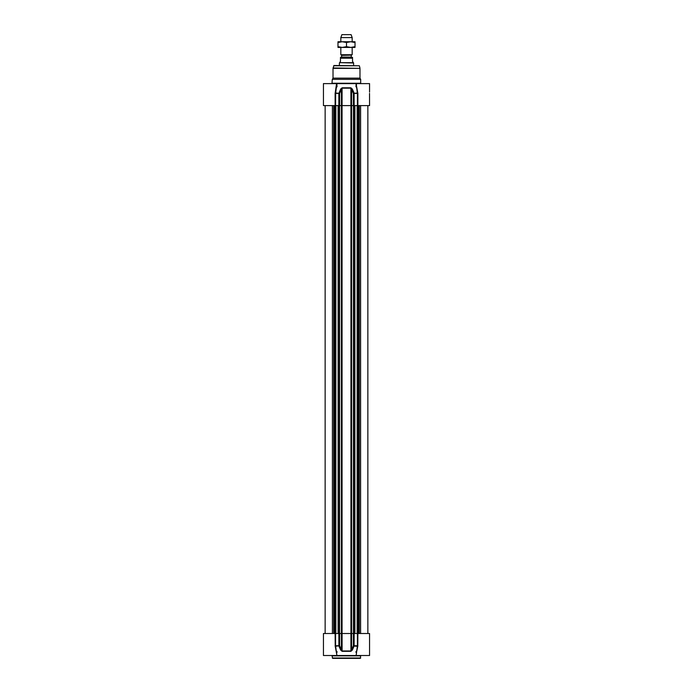 <?xml version="1.0" encoding="UTF-8"?>
<svg xmlns="http://www.w3.org/2000/svg" width="693" height="693" viewBox="0 0 693 693"><rect width="100%" height="100%" fill="white"/><g stroke="black" fill="none" stroke-linecap="round" stroke-linejoin="round"><path stroke-width="1.04" d="M332.311 655.864L360.689 655.864L360.334 658.35L332.666 658.35L331.956 655.509M335.126 633.515L335.221 646.292L339.613 645.737L339.613 633.515L323.44 633.515L323.44 655.509L336.859 655.509L335.568 645.737L335.568 633.515M356.618 655.509L369.56 655.509L369.56 633.515L357.432 633.515L357.432 645.737L356.141 655.509L336.382 655.509L336.859 655.509L336.382 655.509L336.859 655.509L336.538 652.537M338.851 633.515L338.886 646.101L340.696 650.077L342.099 651.325L350.901 651.325L352.304 650.077L354.114 646.101L357.779 646.292L357.874 633.515M339.613 633.515L341.398 633.515L341.398 649.705L339.613 645.737L335.126 645.737M357.432 633.515L353.387 633.515L353.387 645.737L354.114 646.101L354.149 633.515M357.874 645.737L353.387 645.737L351.602 649.705L351.602 633.515L353.387 633.515M342.099 651.325L342.073 633.515L350.927 633.515L350.927 650.961L342.073 650.961L341.398 649.705L340.696 650.077M352.304 650.077L351.602 649.705L350.901 651.325M355.959 86.772L356.141 83.61L357.354 93.018L353.387 93.39L353.387 105.605L351.602 105.605L351.628 633.515L350.927 633.515M342.073 633.515L341.398 633.515L341.372 105.605L339.613 105.605L339.613 93.39L335.646 93.018L336.859 83.61L337.041 86.772M355.959 652.347L356.037 651.472M336.963 651.472L337.041 652.356M356.462 652.537L357.779 646.292M336.469 651.654L335.23 646.309L336.564 653.438M357.034 648.769L356.531 651.654M356.436 653.586L356.141 655.509M332.311 79.348L333.021 78.127L359.979 78.127L360.689 79.348L332.311 79.348L331.956 83.61M333.654 65.774L359.346 65.774L334 65.514L333.064 67.983A1.421 1.421 0 0 0 333.021 68.347L333.021 78.127M353.387 105.605L354.149 105.605L354.114 93.018L352.304 89.042L350.901 87.794L350.927 105.605L342.073 105.605L342.073 88.167L350.927 88.167L353.387 93.39L357.432 93.39L357.432 105.605L369.56 105.605L369.534 93.416M354.149 105.605L357.432 105.605M336.382 83.61L356.618 83.61M350.901 87.794L342.099 87.794L340.696 89.042L338.851 93.39L338.851 105.605L339.613 105.605M335.568 105.605L335.646 93.018L335.126 93.39L336.564 83.61L323.44 83.61L323.44 105.605L338.851 105.605M352.304 89.042L351.602 89.414L351.602 105.605L350.927 105.605M335.126 105.605L335.126 93.39L339.613 93.39L342.099 87.794M340.696 89.042L341.398 89.414L341.398 105.605L342.073 105.605M357.779 92.836L357.354 93.018L357.874 93.39L356.436 85.681M356.141 83.61L369.56 83.61L369.56 92.117M356.462 86.582L356.531 87.465M336.469 87.465L336.538 86.582M341.424 57.354L341.71 55.388L340.826 54.712L352.174 54.712L352.174 47.419M352.529 57.354L352.529 58.203L352.529 57.354L340.471 57.354L340.471 58.203L340.471 57.354M340.471 61.469L339.579 62.673L353.421 62.673L352.529 61.469L352.529 58.203L340.471 58.203L340.471 61.469M339.579 62.673L353.595 62.985L353.595 65.514M339.405 62.985L339.405 65.514M352.174 37.578L351.108 34.65L341.892 34.65L340.826 37.578L352.174 37.578L352.174 41.745M340.826 37.578L340.826 41.745M340.826 47.419L340.826 54.712M355.015 47.419L337.985 47.419L337.985 46.665L342.247 47.419L346.5 46.665L350.753 47.419L355.015 46.665L355.015 47.419M337.985 41.745L355.015 41.745L355.015 42.507L350.753 41.745L346.5 42.507L342.247 41.745L337.985 42.507L337.985 41.745M355.015 46.665L355.015 42.507M346.5 46.665L346.5 42.507M337.985 46.665L337.985 42.507M360.689 657.995L332.311 657.995M333.021 68.347L359.979 68.347L359.979 78.127M333.064 67.983L359.979 68.347M357.874 105.605L357.874 93.39M360.689 79.348L360.689 83.255L332.311 83.255M350.944 105.605L350.944 633.515M342.056 105.605L342.056 633.515M339.553 105.605L339.553 633.515M339.293 105.605L339.293 633.515M338.461 105.605L338.461 633.515M338.141 105.605L338.141 633.515M335.845 105.605L335.845 633.515M335.655 105.605L335.655 633.515M335.031 105.605L335.031 633.515M334.771 105.605L334.771 633.515M334.58 105.605L334.58 633.515M334.104 105.605L334.104 633.515M333.688 105.605L333.688 633.515M332.406 105.605L332.406 633.515M360.594 105.605L360.594 633.515M359.312 105.605L359.312 633.515M358.896 105.605L358.896 633.515M358.42 105.605L358.42 633.515M358.229 105.605L358.229 633.515M357.969 105.605L357.969 633.515M357.345 105.605L357.345 633.515M357.155 105.605L357.155 633.515M354.859 105.605L354.859 633.515M354.539 105.605L354.539 633.515M353.707 105.605L353.707 633.515M353.447 633.515L353.447 105.605M341.71 55.388L351.429 55.145L341.571 55.145M351.29 55.388L351.29 57.069L341.71 57.069M359.346 65.774L359.936 67.983M356.436 83.61L356.436 85.534M338.106 633.515L338.106 105.605M335.048 633.515L335.048 105.605M325.138 633.515L325.138 105.605M367.862 633.515L367.862 105.605M357.952 633.515L357.952 105.605M354.894 633.515L354.894 105.605M351.429 55.145L352.174 54.712"/></g></svg>
